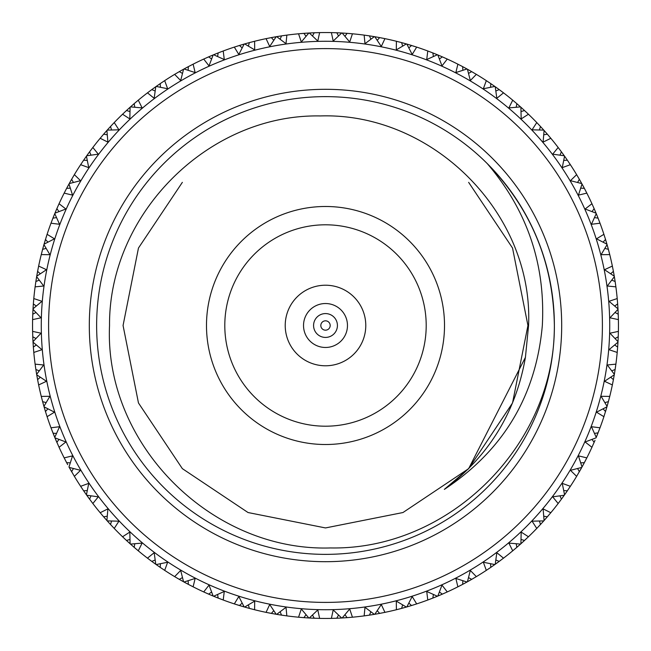 <?xml version="1.0" encoding="UTF-8"?>
<svg xmlns="http://www.w3.org/2000/svg" width="651" height="651" viewBox="0 0 651 651"><rect width="100%" height="100%" fill="white"/><g stroke="black" fill="none" stroke-linecap="round" stroke-linejoin="round"><path stroke-width="0.98" d="M303.529 325.5A21.971 21.971 0 0 1 325.5 303.529A21.971 21.971 0 0 1 347.471 325.5A21.971 21.971 0 0 1 325.5 347.471A21.971 21.971 0 0 1 303.529 325.5M365.781 325.5A40.281 40.281 0 0 0 325.5 285.219A40.281 40.281 0 0 0 285.219 325.5A40.281 40.281 0 0 0 325.5 365.781A40.281 40.281 0 0 0 365.781 325.5M224.798 325.5A100.702 100.702 0 0 0 325.5 426.202A100.702 100.702 0 0 0 426.202 325.5A100.702 100.702 0 0 0 325.5 224.798A100.702 100.702 0 0 0 224.798 325.5M444.511 325.5A119.011 119.011 0 0 0 325.5 206.489A119.011 119.011 0 0 0 206.489 325.5A119.011 119.011 0 0 0 325.5 444.511A119.011 119.011 0 0 0 444.511 325.5M525.422 357.35L528.571 325.5C533.657 213.154 432.297 112.257 320.284 115.943C208.344 113.803 108.701 213.959 109.531 325.5C104.201 444.739 211.884 551.722 330.488 547.947C449.507 550.176 555.157 444.462 554.367 325.5A228.867 228.867 0 0 0 325.5 96.633A228.867 228.867 0 0 0 96.633 325.5A228.867 228.867 0 0 0 325.5 554.367A228.867 228.867 0 0 0 554.367 325.5C553.366 262.719 531.021 208.768 487.33 163.67C527.22 210.411 545.554 264.355 542.332 325.5C536.033 395.727 503.369 450.354 444.34 489.389C488.893 456.074 515.918 412.059 525.422 357.35L468.647 468.647L444.34 489.389L468.647 468.647L512.532 402.969L527.937 325.5L512.532 248.031L468.647 182.353L512.532 248.031L527.937 325.5L512.532 402.969L468.647 468.647L402.969 512.532L325.5 527.937L248.031 512.532L182.353 468.647L138.468 402.969L123.063 325.5L138.468 248.031L182.353 182.353M561.691 325.5A236.191 236.191 0 0 1 325.5 561.691A236.191 236.191 0 0 1 89.309 325.5A236.191 236.191 0 0 1 325.5 89.309A236.191 236.191 0 0 1 561.691 325.5M325.5 602.403A276.903 276.903 0 0 0 602.403 325.5A276.903 276.903 0 0 0 325.5 48.597A276.903 276.903 0 0 0 48.597 325.5A276.903 276.903 0 0 0 325.5 602.403M325.5 41.273A284.227 284.227 0 0 1 609.727 325.5A284.227 284.227 0 0 1 325.5 609.727A284.227 284.227 0 0 1 41.273 325.5A284.227 284.227 0 0 1 325.5 41.273M247.25 43.194L244.662 43.926L254.704 49.899L254.59 41.265A292.95 292.95 0 0 1 266.064 38.645L269.709 46.473L276.187 36.733A292.95 292.95 0 0 1 276.675 36.651L286.009 43.698L286.855 35.113A292.95 292.95 0 0 1 298.557 33.795L301.299 41.981L308.826 33.022A292.95 292.95 0 0 1 309.323 32.998L317.802 41.054L319.617 32.607A292.95 292.95 0 0 1 331.383 32.607L333.198 41.054L341.677 32.998A292.95 292.95 0 0 1 342.174 33.022L349.701 41.981L352.443 33.795A292.95 292.95 0 0 1 364.145 35.113L364.991 43.698L374.325 36.651A292.95 292.95 0 0 1 374.813 36.733L381.291 46.473L384.936 38.645A292.95 292.95 0 0 1 396.41 41.265L396.296 49.899L406.362 43.934A292.95 292.95 0 0 1 406.834 44.065L412.181 54.472L416.681 47.1A292.95 292.95 0 0 1 427.788 50.99L426.714 59.558L437.374 54.757A292.95 292.95 0 0 1 437.838 54.944L441.988 65.881L447.278 59.062A292.95 292.95 0 0 1 457.881 64.172L455.855 72.562L466.987 68.982A292.95 292.95 0 0 1 467.426 69.226L470.323 80.553L476.345 74.369A292.95 292.95 0 0 1 486.313 80.634L483.351 88.748L494.817 86.437A292.95 292.95 0 0 1 495.224 86.721L496.835 98.309L503.516 92.841A292.95 292.95 0 0 1 512.719 100.181L508.87 107.903L520.523 106.902A292.95 292.95 0 0 1 520.89 107.228L521.191 118.921L528.441 114.234A292.95 292.95 0 0 1 536.766 122.559L532.079 129.809L543.772 130.11A292.95 292.95 0 0 1 544.098 130.477L543.097 142.13L550.819 138.281A292.95 292.95 0 0 1 558.159 147.484L552.691 154.165L564.279 155.776A292.95 292.95 0 0 1 564.563 156.183L562.252 167.649L570.366 164.687A292.95 292.95 0 0 1 576.631 174.655L570.447 180.677L581.774 183.574A292.95 292.95 0 0 1 582.018 184.013L578.438 195.145L586.828 193.119A292.95 292.95 0 0 1 591.938 203.722L585.119 209.012L596.056 213.162A292.95 292.95 0 0 1 596.243 213.626L591.442 224.286L600.01 223.212A292.95 292.95 0 0 1 603.9 234.319L596.528 238.819L606.935 244.166A292.95 292.95 0 0 1 607.066 244.638L601.101 254.704L609.735 254.59A292.95 292.95 0 0 1 612.355 266.064L604.527 269.709L614.267 276.187A292.95 292.95 0 0 1 614.349 276.675L607.302 286.009L615.887 286.855A292.95 292.95 0 0 1 617.205 298.557L609.019 301.299L617.978 308.826A292.95 292.95 0 0 1 618.002 309.323L609.946 317.802L618.393 319.617A292.95 292.95 0 0 1 618.393 331.383L609.946 333.198L618.002 341.677A292.95 292.95 0 0 1 617.978 342.174L609.019 349.701L617.205 352.443A292.95 292.95 0 0 1 615.887 364.145L607.302 364.991L614.349 374.325A292.95 292.95 0 0 1 614.267 374.813L604.527 381.291L612.355 384.936A292.95 292.95 0 0 1 609.735 396.41L601.101 396.296L607.066 406.362A292.95 292.95 0 0 1 606.935 406.834L596.528 412.181L603.9 416.681A292.95 292.95 0 0 1 600.01 427.788L591.442 426.714L596.243 437.374A292.95 292.95 0 0 1 596.056 437.838L585.119 441.988L591.938 447.278A292.95 292.95 0 0 1 586.828 457.881L578.438 455.855L582.018 466.987A292.95 292.95 0 0 1 581.774 467.426L570.447 470.323L576.631 476.345A292.95 292.95 0 0 1 570.366 486.313L562.252 483.351L564.563 494.817A292.95 292.95 0 0 1 564.279 495.224L552.691 496.835L558.159 503.516A292.95 292.95 0 0 1 550.819 512.719L543.097 508.87L544.098 520.523A292.95 292.95 0 0 1 543.772 520.89L532.079 521.191L536.766 528.441A292.95 292.95 0 0 1 528.441 536.766L521.191 532.079L520.89 543.772A292.95 292.95 0 0 1 520.523 544.098L508.87 543.097L512.719 550.819A292.95 292.95 0 0 1 503.516 558.159L496.835 552.691L495.224 564.279A292.95 292.95 0 0 1 494.817 564.563L483.351 562.252L486.313 570.366A292.95 292.95 0 0 1 476.345 576.631L470.323 570.447L467.426 581.774A292.95 292.95 0 0 1 466.987 582.018L455.855 578.438L457.881 586.828A292.95 292.95 0 0 1 447.278 591.938L441.988 585.119L437.838 596.056A292.95 292.95 0 0 1 437.374 596.243L426.714 591.442L427.788 600.01A292.95 292.95 0 0 1 416.681 603.9L412.181 596.528L406.834 606.935A292.95 292.95 0 0 1 406.362 607.066L396.296 601.101L396.41 609.735A292.95 292.95 0 0 1 384.936 612.355L381.291 604.527L374.813 614.267A292.95 292.95 0 0 1 374.325 614.349L364.991 607.302L364.145 615.887A292.95 292.95 0 0 1 352.443 617.205L349.701 609.019L342.174 617.978A292.95 292.95 0 0 1 341.677 618.002L333.198 609.946L331.383 618.393A292.95 292.95 0 0 1 319.617 618.393L317.802 609.946L309.323 618.002L319.617 618.393M319.617 32.607L313.79 32.786M303.691 617.636L308.802 617.97L301.299 609.019L298.557 617.205A292.95 292.95 0 0 1 286.855 615.887L286.009 607.302L276.675 614.349A292.95 292.95 0 0 1 276.187 614.267L269.709 604.527L266.064 612.355A292.95 292.95 0 0 1 254.59 609.735L254.704 601.101L244.638 607.066A292.95 292.95 0 0 1 244.166 606.935L238.819 596.528L234.319 603.9A292.95 292.95 0 0 1 223.212 600.01L224.286 591.442L213.626 596.243A292.95 292.95 0 0 1 213.162 596.056L209.012 585.119L203.722 591.938A292.95 292.95 0 0 1 193.119 586.828L195.145 578.438L184.013 582.018A292.95 292.95 0 0 1 183.574 581.774L180.677 570.447L174.655 576.631A292.95 292.95 0 0 1 164.687 570.366L167.649 562.252L156.183 564.563A292.95 292.95 0 0 1 155.776 564.279L154.165 552.691L147.484 558.159A292.95 292.95 0 0 1 138.281 550.819L142.13 543.097L130.477 544.098A292.95 292.95 0 0 1 130.11 543.772L129.809 532.079L122.559 536.766A292.95 292.95 0 0 1 114.234 528.441L118.921 521.191L107.228 520.89A292.95 292.95 0 0 1 106.902 520.523L107.903 508.87L100.181 512.719A292.95 292.95 0 0 1 92.841 503.516L98.309 496.835L86.721 495.224A292.95 292.95 0 0 1 86.437 494.817L88.748 483.351L80.634 486.313A292.95 292.95 0 0 1 74.369 476.345L80.553 470.323L69.226 467.426A292.95 292.95 0 0 1 68.982 466.987L72.562 455.855L64.172 457.881A292.95 292.95 0 0 1 59.062 447.278L65.881 441.988L54.944 437.838A292.95 292.95 0 0 1 54.757 437.374L59.558 426.714L50.99 427.788A292.95 292.95 0 0 1 47.1 416.681L54.472 412.181L44.065 406.834A292.95 292.95 0 0 1 43.934 406.362L49.899 396.296L41.265 396.41L42.73 402.049M50.99 427.788L54.717 437.277M47.905 408.844L45.464 411.538L47.1 416.681M54.944 437.838L59.062 447.278M69.266 467.499L70.552 469.794M70.715 470.087L71.838 472.04M65.352 460.2L66.386 462.169M66.532 462.454L67.525 464.309M67.68 464.602L66.85 463.048M80.634 486.313L83.881 491.147M56.499 433.411L53.073 433.224M64.172 457.881L66.654 462.674L70.275 462.853M69.226 467.426L74.369 476.345M86.778 495.297L88.308 497.429M88.503 497.706L89.838 499.52M82.075 488.486L82.653 489.349M82.767 489.511L83.312 490.325M83.499 490.594L84.687 492.319M84.882 492.595L86.388 494.744M110.174 524.136L114.234 528.441M100.181 512.719L103.94 517.154M58.981 439.401L56.865 442.346M86.721 495.224L92.841 503.516M87.258 490.569L83.637 490.797L86.371 494.727M107.293 520.955L109.051 522.908M109.278 523.152L110.8 524.812M101.849 514.713L102.524 515.511M102.655 515.657L103.289 516.398M103.501 516.65L104.876 518.229M105.104 518.489L106.837 520.45L103.664 516.837L107.236 516.202M133.772 546.995L138.281 550.819M122.559 536.766L126.799 540.761M73.408 468.525L71.634 471.69M107.228 520.89L110.532 524.519L111.557 521.036M130.55 544.163L134.464 547.597M134.96 548.02L135.766 548.712M122.73 536.937L125.204 539.28M125.35 539.41L126.066 540.078M126.302 540.306L130.045 543.707L126.481 540.468L129.964 539.443M159.78 567.07L164.687 570.366M147.484 558.159L152.147 561.65M91.01 495.85L89.602 499.195M130.477 544.098L134.163 547.336L134.798 543.764M156.256 564.612L158.405 566.118M158.681 566.313L162.018 568.592M147.679 558.306L149.006 559.315M149.559 559.738L150.397 560.356M150.56 560.478L151.341 561.064M151.602 561.252L153.294 562.497M153.571 562.692L155.76 564.262M187.862 584.102L193.119 586.828M174.655 576.631L179.676 579.577M190.157 585.314L186.691 583.475M156.183 564.563L160.203 567.363L160.431 563.742M155.15 559.99L151.805 561.398L155.687 564.214M184.095 582.059L186.398 583.32M174.867 576.753L176.299 577.608M176.893 577.958L177.796 578.487M177.967 578.584L178.813 579.081M179.098 579.244L180.913 580.285M181.206 580.448L183.558 581.766M217.686 597.887L223.212 600.01M203.722 591.938L209.044 594.306M220.095 598.83L216.449 597.398M184.013 582.018L188.326 584.346L188.147 580.725M182.475 577.592L179.31 579.366L183.484 581.725M213.707 596.283L216.14 597.268M203.942 592.044L205.464 592.727M206.098 593.012L207.051 593.435M207.23 593.517L208.125 593.907M208.426 594.038L210.346 594.868M210.664 595.006L213.146 596.047M248.861 608.246L254.59 609.735M213.626 596.243L218.166 598.082L217.589 594.501M211.599 592.019L208.654 594.135L213.064 596.015M244.727 607.098L247.25 607.806M247.575 607.896L251.481 608.945M234.547 603.973L236.134 604.486M236.801 604.698L237.794 605.015M237.981 605.072L238.917 605.365M239.226 605.463L241.236 606.073M241.562 606.162L244.141 606.927M281.004 615.049L286.855 615.887M267.854 612.721L266.3 612.404M266.064 612.355L271.776 613.478M283.567 615.431L279.686 614.845M234.319 603.9L244.06 606.903M244.638 607.066L249.357 608.384L248.381 604.893M276.765 614.365L279.352 614.796M268.619 612.876L269.644 613.079M269.831 613.112L270.792 613.299M271.117 613.356L276.162 614.267M313.701 618.214L314.221 618.23L312.488 615.049M300.371 617.368L298.793 617.229M298.557 617.205L304.359 617.685M242.156 603.095L239.462 605.536M276.675 614.349L281.517 615.13L280.15 611.769M273.762 610.679L271.361 613.405L276.081 614.251M309.412 618.011L312.032 618.141M312.374 618.157L316.329 618.304M301.153 617.433L302.194 617.522M302.389 617.539L303.366 617.612M346.552 617.693L352.443 617.205M331.383 618.393L337.21 618.214M306.011 614.682L303.936 617.653L308.72 617.97M344.989 614.682L347.064 617.653L342.174 617.978L349.253 617.482M331.628 618.385L336.209 618.255M336.534 618.238L338.626 618.157M338.968 618.141L341.588 618.011L336.779 618.23L338.512 615.049M379.134 613.502L384.936 612.355M364.145 615.887L369.906 615.065M309.323 618.002A292.95 292.95 0 0 1 308.826 617.978M377.238 610.679L379.639 613.405L374.813 614.267L377.49 613.803M377.824 613.738L381.795 612.99M364.381 615.854L368.922 615.211M369.239 615.162L371.314 614.845M371.648 614.796L374.235 614.365M411.041 605.682L416.681 603.9M396.41 609.735L402.049 608.27M370.85 611.769L369.483 615.13L374.219 614.373M408.844 603.095L411.538 605.536L406.834 606.935L409.438 606.162M409.764 606.073L413.629 604.877M398.941 609.1L401.081 608.53M401.398 608.449L403.425 607.896M403.75 607.806L406.273 607.098L401.643 608.384L402.619 604.893M441.874 594.347L447.278 591.938M427.788 600.01L433.224 597.927M437.92 596.023L440.336 595.006M440.654 594.868L444.356 593.256M428.57 599.717L429.579 599.335M430.23 599.091L432.297 598.285M432.598 598.171L434.551 597.398M434.86 597.268L437.293 596.283M471.243 579.626L476.345 576.631M459.525 585.99L458.621 586.453M457.881 586.828L463.048 584.15M437.838 596.056L442.346 594.135L439.401 592.019M433.411 594.501L432.834 598.082L437.277 596.283M467.499 581.734L469.794 580.448M470.087 580.285L473.586 578.267M460.2 585.648L462.169 584.614M462.454 584.468L464.309 583.475M464.602 583.32L466.905 582.059L462.674 584.346L462.853 580.725M486.313 570.366L491.147 567.119M467.426 581.774L471.69 579.366L468.525 577.592M495.297 564.222L497.429 562.692M497.706 562.497L500.953 560.096M488.486 568.925L489.349 568.347M489.511 568.233L490.325 567.688M490.594 567.501L492.319 566.313M492.595 566.118L494.744 564.612M512.719 550.819L517.154 547.06M495.224 564.279L503.516 558.159M490.569 563.742L490.797 567.363L494.727 564.629M520.955 543.707L522.908 541.949M523.152 541.722L526.065 539.028M514.713 549.151L515.511 548.476M515.657 548.345L516.398 547.711M516.65 547.499L518.229 546.124M518.489 545.896L520.45 544.163L516.837 547.336L516.202 543.764M536.766 528.441L540.761 524.201M520.89 543.772L528.441 536.766M544.163 520.45L548.712 515.234M538.564 526.553L539.28 525.796M540.306 524.698L543.707 520.955L540.468 524.519L539.443 521.036M558.159 503.516L561.65 498.853M495.85 559.99L499.195 561.398M544.098 520.523L550.819 512.719M564.612 494.744L566.118 492.595M566.313 492.319L567.501 490.594M568.347 489.349L568.925 488.486M559.518 501.718L560.356 500.603M561.496 499.073L562.497 497.706M562.692 497.429L564.222 495.297M521.036 539.443L524.519 540.468M564.563 494.817L570.366 486.313M559.99 495.85L561.398 499.195L564.214 495.313M582.059 466.905L583.32 464.602M583.475 464.309L584.468 462.454M584.842 461.746L585.648 460.2M579.447 471.552L580.285 470.087M580.448 469.794L581.734 467.499M543.764 516.202L547.336 516.837M608.246 402.139L609.735 396.41M576.631 476.345L581.725 467.516M582.018 466.987L586.828 457.881M596.283 437.293L597.268 434.86M597.398 434.551L598.171 432.598M598.717 431.206L599.091 430.23M594.2 442.208L594.868 440.654M595.006 440.336L591.938 447.278M577.592 468.525L579.366 471.69M563.742 490.569L567.363 490.797M615.049 369.996L615.887 364.145M612.355 384.936L613.478 379.224M596.243 437.374L600.01 427.788M607.098 406.273L607.806 403.75M607.896 403.425L608.343 401.789M605.576 411.383L606.073 409.764M606.162 409.438L606.333 408.877M606.431 408.551L606.903 406.924M592.019 439.401L594.135 442.346M580.725 462.853L584.346 462.674M614.365 374.235L615.105 369.638M615.285 368.442L615.586 366.375M612.404 384.7L613.209 380.672M613.356 379.883L614.251 374.903M618.214 337.299L618.393 331.383M617.376 350.604L617.229 352.207M617.205 352.443L617.685 346.641M603.9 416.681L606.903 406.94M607.066 406.362L608.384 401.643L604.893 402.619M603.095 408.844L605.536 411.538M594.501 433.411L598.082 432.834M615.049 338.512L618.23 336.779L618.002 341.677L618.141 338.968M618.157 338.626L618.312 334.59M617.433 349.847L617.522 348.806M617.636 347.308L617.97 342.198M617.693 304.448L617.205 298.557M618.393 319.617L618.214 313.79M614.349 374.325L615.13 369.483L611.769 370.85M610.679 377.238L613.405 379.639L614.251 374.919M614.682 344.989L617.653 347.064L617.97 342.28M614.682 306.011L617.653 303.936L617.978 308.826L617.482 301.747M618.385 319.372L618.157 312.374M618.141 312.032L618.002 309.347M613.502 271.866L612.355 266.064M615.887 286.855L615.065 281.094M615.049 312.488L618.23 314.221L618.011 309.428M610.679 273.762L613.405 271.361L614.267 276.187L613.332 270.962M613.209 270.328L612.99 269.205M615.854 286.619L615.285 282.558M615.162 281.761L614.845 279.686M614.796 279.352L614.357 276.699M605.682 239.959L603.9 234.319M609.735 254.59L608.27 248.951M611.769 280.15L615.13 281.517L614.373 276.781M603.095 242.156L605.536 239.462L606.935 244.166L606.162 241.562M606.073 241.236L604.877 237.371M609.678 254.354L608.652 250.383M608.449 249.602L607.896 247.575M607.806 247.25L607.074 244.662M594.347 209.126L591.938 203.722M600.01 223.212L597.927 217.776M604.893 248.381L608.384 249.357L607.098 244.743M592.019 211.599L594.135 208.654L596.056 213.162L595.006 210.664M594.868 210.346L593.256 206.644M599.929 222.984L598.464 219.151M598.171 218.402L597.398 216.449M597.268 216.14L596.251 213.642M579.626 179.757L576.631 174.655M586.828 193.119L584.15 187.952M594.501 217.589L598.082 218.166L596.283 213.723M577.592 182.475L579.366 179.31L581.774 183.574L580.448 181.206M580.285 180.913L578.267 177.414M586.722 192.899L584.842 189.254M584.468 188.546L583.475 186.691M583.32 186.398L582.027 184.03M561.707 152.22L558.159 147.484M570.366 164.687L567.119 159.853M580.725 188.147L584.346 188.326L582.067 184.103M559.99 155.15L561.398 151.805L564.279 155.776L562.692 153.571M562.497 153.294L560.096 150.047M570.235 164.483L567.957 161.074M567.501 160.406L566.313 158.681M566.118 158.405L564.572 156.199M540.826 126.864L536.766 122.559M549.639 136.865L550.665 138.102M550.819 138.281L547.06 133.846M563.742 160.431L567.363 160.203L564.629 156.273M539.443 129.964L540.468 126.481L543.772 130.11L541.949 128.092M541.722 127.848L538.979 124.878M549.151 136.287L548.02 134.96M547.499 134.35L546.124 132.771M545.896 132.511L544.114 130.493M517.228 104.005L512.719 100.181M528.441 114.234L524.201 110.239M543.764 134.798L547.336 134.163L544.171 130.558M516.202 107.236L516.837 103.664L520.523 106.902L518.489 105.104M518.229 104.876L515.169 102.24M528.27 114.063L527.066 112.916M526.553 112.436L525.284 111.248M524.698 110.694L523.152 109.278M522.908 109.051L520.906 107.244M491.22 83.93L486.313 80.634M503.516 92.841L498.853 89.35M521.036 111.557L524.519 110.532L520.971 107.301M490.569 87.258L490.797 83.637L494.817 86.437L492.595 84.882M492.319 84.687L488.982 82.408M503.321 92.694L501.994 91.685M501.441 91.262L500.041 90.22M499.398 89.748L497.706 88.503M497.429 88.308L495.24 86.738M463.138 66.898L457.881 64.172M476.345 74.369L471.324 71.423M495.85 91.01L499.195 89.602L495.313 86.786M462.853 70.275L462.674 66.654L466.987 68.982L464.602 67.68M464.309 67.525L460.737 65.629M476.133 74.247L474.701 73.392M474.107 73.042L473.204 72.513M471.902 71.756L467.442 69.234M433.314 53.113L427.788 50.99M447.278 59.062L441.956 56.694M468.525 73.408L471.69 71.634L467.516 69.275M433.411 56.499L432.834 52.918L437.374 54.757L434.86 53.732M434.551 53.602L430.791 52.129M447.058 58.956L445.536 58.273M444.902 57.988L443.949 57.565M442.574 56.962L437.854 54.953M402.139 42.754L396.41 41.265M439.401 58.981L442.346 56.865L437.936 54.985M402.619 46.107L401.643 42.616L406.362 43.934L403.75 43.194M403.425 43.104L399.519 42.055M416.453 47.027L414.866 46.514M414.199 46.302L413.206 45.985M411.774 45.537L406.859 44.073M369.996 35.951L364.145 35.113M383.13 38.271L384.7 38.596M384.936 38.645L379.224 37.522M416.681 47.1L406.94 44.097M370.85 39.231L369.483 35.87L374.325 36.651L371.648 36.204M371.314 36.155L367.319 35.553M382.381 38.124L381.356 37.921M379.883 37.644L374.838 36.733M337.299 32.786L331.383 32.607M350.629 33.632L352.207 33.771M352.443 33.795L346.641 33.315M408.844 47.905L411.538 45.464M377.238 40.321L379.639 37.595L374.919 36.749M338.512 35.951L336.779 32.77L341.677 32.998L338.968 32.859M338.626 32.843L334.59 32.688M349.847 33.567L348.806 33.478M347.308 33.364L342.198 33.03M304.448 33.307L298.557 33.795M344.989 36.318L347.064 33.347L342.28 33.03M306.011 36.318L303.936 33.347L308.826 33.022L301.747 33.518M319.372 32.615L312.374 32.843M312.032 32.859L309.347 32.998M271.866 37.498L266.064 38.645M286.855 35.113L281.094 35.935M312.488 35.951L314.221 32.77L309.428 32.989M273.762 40.321L271.361 37.595L276.187 36.733L273.51 37.197M273.176 37.262L269.205 38.01M286.619 35.146L282.558 35.715M281.761 35.838L279.686 36.155M279.352 36.204L276.699 36.643M239.959 45.318L234.319 47.1L238.819 54.472L244.166 44.065L241.562 44.838M254.59 41.265L248.951 42.73M280.15 39.231L281.517 35.87L276.781 36.627M241.236 44.927L237.371 46.123M254.354 41.322L250.383 42.348M249.602 42.551L247.575 43.104M209.126 56.653L203.722 59.062L209.012 65.881L213.162 54.944L210.664 55.994M211.599 58.981L208.654 56.865L213.162 54.944A292.95 292.95 0 0 1 213.626 54.757L224.286 59.558L223.212 50.99L217.776 53.073M206.758 57.695L210.346 56.132M244.638 43.934A292.95 292.95 0 0 0 244.166 44.065L239.462 45.464L242.156 47.905M248.381 46.107L249.357 42.616L244.743 43.902M222.984 51.071L219.151 52.536M218.402 52.829L216.449 53.602M216.14 53.732L213.642 54.749M179.757 71.374L174.655 74.369L180.677 80.553L183.574 69.226L181.206 70.552M191.475 65.01L192.899 64.278M186.398 67.68L184.03 68.973L195.145 72.562L193.119 64.172L187.952 66.85M223.212 50.99A292.95 292.95 0 0 1 234.319 47.1M217.589 56.499L218.166 52.918L213.723 54.717M180.913 70.715L177.414 72.733M190.8 65.352L189.254 66.158M188.546 66.532L186.691 67.525M152.22 89.293L147.484 92.841L154.165 98.309L155.776 86.721L153.571 88.308M158.405 84.882L156.199 86.428L167.649 88.748L164.687 80.634L159.853 83.881M150.137 90.831L153.294 88.503M193.119 64.172A292.95 292.95 0 0 1 203.722 59.062M184.013 68.982A292.95 292.95 0 0 0 183.574 69.226L179.31 71.634L182.475 73.408M188.147 70.275L188.326 66.654L184.103 68.933M164.483 80.765L163.1 81.684M162.514 82.075L161.074 83.043M160.406 83.499L158.681 84.687M126.864 110.174L122.559 114.234L129.809 118.921L130.11 107.228L128.092 109.051M136.865 101.361L138.102 100.335M132.511 105.104L130.493 106.886L142.13 107.903L138.281 100.181L133.846 103.94M164.687 80.634A292.95 292.95 0 0 1 174.655 74.369M156.183 86.437A292.95 292.95 0 0 0 155.776 86.721L151.805 89.602L155.15 91.01M160.431 87.258L160.203 83.637L156.273 86.371M127.848 109.278L124.878 112.021M136.287 101.849L134.96 102.98M134.35 103.501L132.771 104.876M104.005 133.772L100.181 138.281L107.903 142.13L106.902 130.477L105.104 132.511M107.236 134.798L103.664 134.163L106.902 130.477A292.95 292.95 0 0 1 107.228 130.11L118.921 129.809L114.234 122.559L110.239 126.799M102.321 135.742L104.876 132.771M138.281 100.181A292.95 292.95 0 0 1 147.484 92.841M130.477 106.902A292.95 292.95 0 0 0 130.11 107.228L126.481 110.532L129.964 111.557M134.798 107.236L134.163 103.664L130.558 106.829M114.063 122.73L112.916 123.934M112.436 124.447L111.248 125.716M110.694 126.302L109.278 127.848M109.051 128.092L107.244 130.094M83.93 159.78L80.634 164.687L88.748 167.649L86.437 156.183L84.882 158.405M87.258 160.431L83.637 160.203L86.437 156.183A292.95 292.95 0 0 1 86.721 155.776L98.309 154.165L92.841 147.484L89.35 152.147M114.234 122.559A292.95 292.95 0 0 1 122.559 114.234M111.557 129.964L110.532 126.481L107.301 130.029M84.687 158.681L82.408 162.018M92.694 147.679L91.685 149.006M91.262 149.559L90.644 150.397M89.748 151.602L88.503 153.294M88.308 153.571L86.738 155.76M66.898 187.862L64.172 193.119L72.562 195.145L68.982 184.013L67.68 186.398M70.275 188.147L66.654 188.326L68.982 184.013A292.95 292.95 0 0 1 69.226 183.574L80.553 180.677L74.369 174.655L71.423 179.676M92.841 147.484A292.95 292.95 0 0 1 100.181 138.281M91.01 155.15L89.602 151.805L86.786 155.687M67.525 186.691L65.629 190.263M74.247 174.867L73.392 176.299M73.042 176.893L72.513 177.796M71.756 179.098L70.715 180.913M70.552 181.206L69.234 183.558M53.113 217.686L50.99 223.212L59.558 224.286L54.757 213.626L52.918 218.166L56.499 217.589M54.757 213.626A292.95 292.95 0 0 1 54.944 213.162L65.881 209.012L59.062 203.722L56.694 209.044M52.17 220.095L53.602 216.449M74.369 174.655A292.95 292.95 0 0 1 80.634 164.687M73.408 182.475L71.634 179.31L69.275 183.484M54.717 213.707L53.732 216.14M58.956 203.942L58.273 205.464M57.988 206.098L57.565 207.051M56.962 208.426L56.132 210.346M55.994 210.664L54.953 213.146M42.754 248.861L41.265 254.59L49.899 254.704L43.934 244.638L42.616 249.357L46.107 248.381M59.062 203.722A292.95 292.95 0 0 1 64.172 193.119M58.981 211.599L56.865 208.654L54.985 213.064M43.902 244.727L43.194 247.25M43.104 247.575L42.055 251.481M47.027 234.547L46.514 236.134M46.302 236.801L45.985 237.794M45.537 239.226L44.073 244.141M35.951 281.004L35.113 286.855L43.698 286.009L36.651 276.675L35.87 281.517L39.231 280.15M38.279 267.854L38.596 266.3M36.651 276.675A292.95 292.95 0 0 1 36.733 276.187L46.473 269.709L38.645 266.064L37.522 271.776M43.934 244.638A292.95 292.95 0 0 1 44.065 244.166L54.472 238.819L47.1 234.319L44.097 244.06M47.1 234.319A292.95 292.95 0 0 1 50.99 223.212M36.635 276.765L36.204 279.352M36.155 279.686L35.553 283.681M38.124 268.619L37.921 269.644M37.644 271.117L36.733 276.162M32.786 313.701L32.607 319.617L41.054 317.802L32.998 309.323L32.77 314.221L35.951 312.488M33.632 300.371L33.771 298.793M33.364 303.691L33.03 308.802L41.981 301.299L33.795 298.557L33.315 304.359M47.905 242.156L45.464 239.462M38.645 266.064A292.95 292.95 0 0 1 41.265 254.59M40.321 273.762L37.595 271.361L36.749 276.081M32.989 309.412L32.859 312.032M32.843 312.374L32.688 316.41M33.567 301.153L33.478 302.194M33.307 346.552L33.795 352.443L41.981 349.701L33.022 342.174L33.518 349.253M36.318 344.989L33.347 347.064L33.022 342.174A292.95 292.95 0 0 1 32.998 341.677L41.054 333.198L32.607 331.383L32.786 337.21M33.795 298.557A292.95 292.95 0 0 1 35.113 286.855M36.318 306.011L33.347 303.936L33.03 308.72M32.615 331.628L32.843 338.626M32.859 338.968L32.989 341.588L32.77 336.779L35.951 338.512M37.498 379.134L38.645 384.936L46.473 381.291L36.733 374.813L37.595 379.639L40.321 377.238M36.733 374.813A292.95 292.95 0 0 1 36.651 374.325L43.698 364.991L35.113 364.145L35.935 369.906M32.998 309.323A292.95 292.95 0 0 1 33.022 308.826M32.607 331.383A292.95 292.95 0 0 1 32.607 319.617M36.749 374.903L38.01 381.795M35.146 364.381L35.789 368.922M35.838 369.239L36.635 374.235M45.318 411.041L44.065 406.834M35.113 364.145A292.95 292.95 0 0 1 33.795 352.443M39.231 370.85L35.87 369.483L36.627 374.219M44.097 406.924L44.838 409.438M44.927 409.764L45.586 411.92M41.322 396.646L43.104 403.425M43.194 403.75L43.902 406.273L42.616 401.643L46.107 402.619M41.265 396.41A292.95 292.95 0 0 1 38.645 384.936M54.977 437.92L55.994 440.336M56.132 440.654L57.019 442.713M51.909 430.23L52.715 432.297M52.829 432.598L53.602 434.551M53.732 434.86L54.717 437.293M325.5 313.579A11.921 11.921 0 0 1 337.421 325.5A11.921 11.921 0 0 1 325.5 337.421A11.921 11.921 0 0 1 313.579 325.5A11.921 11.921 0 0 1 325.5 313.579M325.5 330.179A4.679 4.679 0 0 0 330.179 325.5A4.679 4.679 0 0 0 325.5 320.821A4.679 4.679 0 0 0 320.821 325.5A4.679 4.679 0 0 0 325.5 330.179"/></g></svg>
